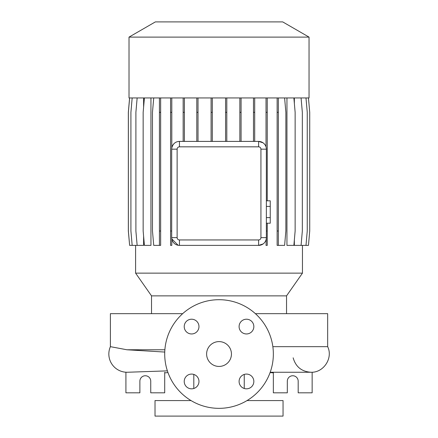 <?xml version="1.0" encoding="UTF-8"?>
<svg xmlns="http://www.w3.org/2000/svg" width="438" height="438" viewBox="0 0 438 438"><rect width="100%" height="100%" fill="white"/><g stroke="black" fill="none" stroke-linecap="round" stroke-linejoin="round"><path stroke-width="0.66" d="M219.027 341.607A12.417 12.417 0 0 0 206.616 354.019A12.417 12.417 0 0 0 219.027 366.436A12.417 12.417 0 0 0 231.445 354.019A12.417 12.417 0 0 0 219.027 341.607M191.592 319.214A7.369 7.369 0 0 0 184.223 326.584A7.369 7.369 0 0 0 191.592 333.959A7.369 7.369 0 0 0 198.967 326.584A7.369 7.369 0 0 0 191.592 319.214M191.592 374.085A7.369 7.369 0 0 0 184.223 381.454A7.369 7.369 0 0 0 191.592 388.829A7.369 7.369 0 0 0 198.967 381.454A7.369 7.369 0 0 0 191.592 374.085M246.463 374.085A7.369 7.369 0 0 0 239.093 381.454A7.369 7.369 0 0 0 246.463 388.829A7.369 7.369 0 0 0 253.837 381.454A7.369 7.369 0 0 0 246.463 374.085M246.463 319.214A7.369 7.369 0 0 0 239.093 326.584A7.369 7.369 0 0 0 246.463 333.959A7.369 7.369 0 0 0 253.837 326.584A7.369 7.369 0 0 0 246.463 319.214M272.847 346.661L327.668 346.661L327.668 313.668L255.392 313.668M182.668 313.668L110.392 313.668L110.392 346.661L126.949 349.776L164.748 352.059M167.387 370.866L127.737 372.245A18.237 18.237 0 0 1 110.392 346.661M286.54 313.668L286.54 295.869L151.521 295.869L151.521 313.668M286.54 295.869L302.461 273.137L135.599 273.137L151.521 295.869M309.042 37.11L129.018 37.11L129.018 97.948L309.042 97.948L309.042 37.11L282.702 21.9L155.359 21.9L129.018 37.11M193.81 374.424L193.81 388.49M244.251 374.424L244.251 388.49M191.05 400.578L155.014 400.578L155.014 416.1L283.047 416.1L283.047 400.578L247.01 400.578M125.914 372.218L125.914 392.82L139.881 392.82L139.881 381.18A5.431 5.431 0 0 1 145.312 375.749A5.431 5.431 0 0 1 150.743 381.18L150.743 392.82L164.71 392.82L164.71 372.256M273.35 372.256L273.35 392.82L287.317 392.82L287.317 381.18A5.431 5.431 0 0 1 292.748 375.749A5.431 5.431 0 0 1 298.179 381.18L298.179 392.82L312.146 392.82L312.146 372.218M219.027 408.342A54.317 54.317 0 0 0 273.35 354.019A54.317 54.317 0 0 0 219.027 299.701A54.317 54.317 0 0 0 164.71 354.019A54.317 54.317 0 0 0 219.027 408.342M135.599 245.384L135.599 273.137M302.461 245.384L302.461 273.137M301.076 97.948L302.335 112.32L302.335 231.007L301.076 245.384L294.352 245.384L294.352 239.936M294.352 103.39L294.352 97.948M293.876 97.948L295.135 112.32L295.135 231.007L293.876 245.384L286.945 245.384L286.945 97.948M263.096 142.832L258.606 141.403A7.758 7.758 0 0 1 266.364 149.161L266.364 237.626A7.758 7.758 0 0 1 258.606 245.384L263.101 243.95M258.606 239.947A2.327 2.327 0 0 0 260.933 237.626L260.933 149.161A2.327 2.327 0 0 0 258.606 146.834L179.454 146.834A2.327 2.327 0 0 0 177.127 149.161L177.127 237.626A2.327 2.327 0 0 0 179.454 239.947L258.606 239.947L258.606 245.384L179.454 245.384A7.758 7.758 0 0 1 171.696 237.626L171.795 238.863L178.146 245.275M144.409 97.948L143.155 112.32L143.155 231.007L144.409 245.384L150.946 245.384L150.946 97.948M137.149 97.948L135.895 112.32L135.895 231.007L137.149 245.384L143.609 245.384L143.609 236.23M143.609 107.102L143.609 97.948M264.859 144.567L263.583 143.21M177.127 237.626L171.696 237.626L171.696 149.161A7.758 7.758 0 0 1 179.454 141.403C175.507 141.529 172.955 143.702 171.795 147.924L171.795 112.32L170.579 112.32L170.579 245.384L171.795 245.384L171.795 238.863M260.933 237.626L266.364 237.626L266.025 245.384L267.246 245.384L267.246 231.007L266.364 231.007M179.454 146.834L179.454 141.403L258.606 141.403L258.606 146.834M270.087 372.552L273.35 372.886M164.71 372.886L167.968 372.552M266.364 206.418L270.246 206.418L270.246 200.818L266.364 200.818M270.246 206.418L270.246 217.615L266.364 217.615M270.246 217.615L270.246 223.216L266.364 223.216M241.075 97.948L241.075 112.32L239.86 112.32L239.86 141.403M241.075 112.32L241.075 141.403M239.86 97.948L239.86 112.32M212.304 97.948L212.304 112.32L211.089 112.32L211.089 141.403M212.304 112.32L212.304 141.403M211.089 97.948L211.089 112.32M226.802 97.948L226.802 112.32L225.586 112.32L225.586 141.403M226.802 112.32L226.802 141.403M225.586 97.948L225.586 112.32M198.02 97.948L198.02 112.32L196.804 112.32L196.804 141.403M198.02 112.32L198.02 141.403M196.804 97.948L196.804 112.32M254.697 97.948L254.697 112.32L253.476 112.32L253.476 141.403M254.697 112.32L254.697 141.403M253.476 97.948L253.476 112.32M184.382 97.948L184.382 112.32L183.161 112.32L183.161 141.403M184.382 112.32L184.382 141.403M183.161 97.948L183.161 112.32M170.579 97.948L170.579 112.32M171.795 97.948L171.795 112.32M171.696 231.007L170.579 231.007M267.246 97.948L267.246 200.818M267.246 223.216L267.246 231.007M266.025 97.948L266.025 146.894M267.246 112.32L266.025 112.32M160.647 97.948L160.647 245.384L153.733 245.384L152.473 231.007L152.473 112.32L153.733 97.948M159.427 97.948L159.427 245.384M160.647 112.32L159.427 112.32M160.647 231.007L159.427 231.007M129.632 97.948L128.372 112.32L128.372 231.007L129.632 245.384L137.149 245.384M277.134 97.948L277.134 245.384L284.607 245.384L285.866 231.007L285.866 112.32L284.607 97.948M278.349 97.948L278.349 112.32L277.134 112.32M278.349 112.32L278.349 231.007L277.134 231.007M278.349 231.007L278.349 245.384M308.467 97.948L309.721 112.32L309.721 231.007L308.467 245.384L301.076 245.384M132.172 97.948L130.918 112.32L130.918 231.007L132.172 245.384M305.987 97.948L307.246 112.32L307.246 231.007L305.987 245.384M129.593 97.948L128.339 112.32L128.339 231.007L129.632 245.384M164.88 349.776L126.949 349.776M260.933 149.161L266.364 149.161M179.454 245.384L179.454 239.947M177.127 149.161L171.696 149.161M327.668 346.661C333.269 358.032 323.649 372.793 310.985 372.256L270.197 372.256M293.148 357.813C295.705 366.814 301.651 371.632 310.985 372.256"/></g></svg>
